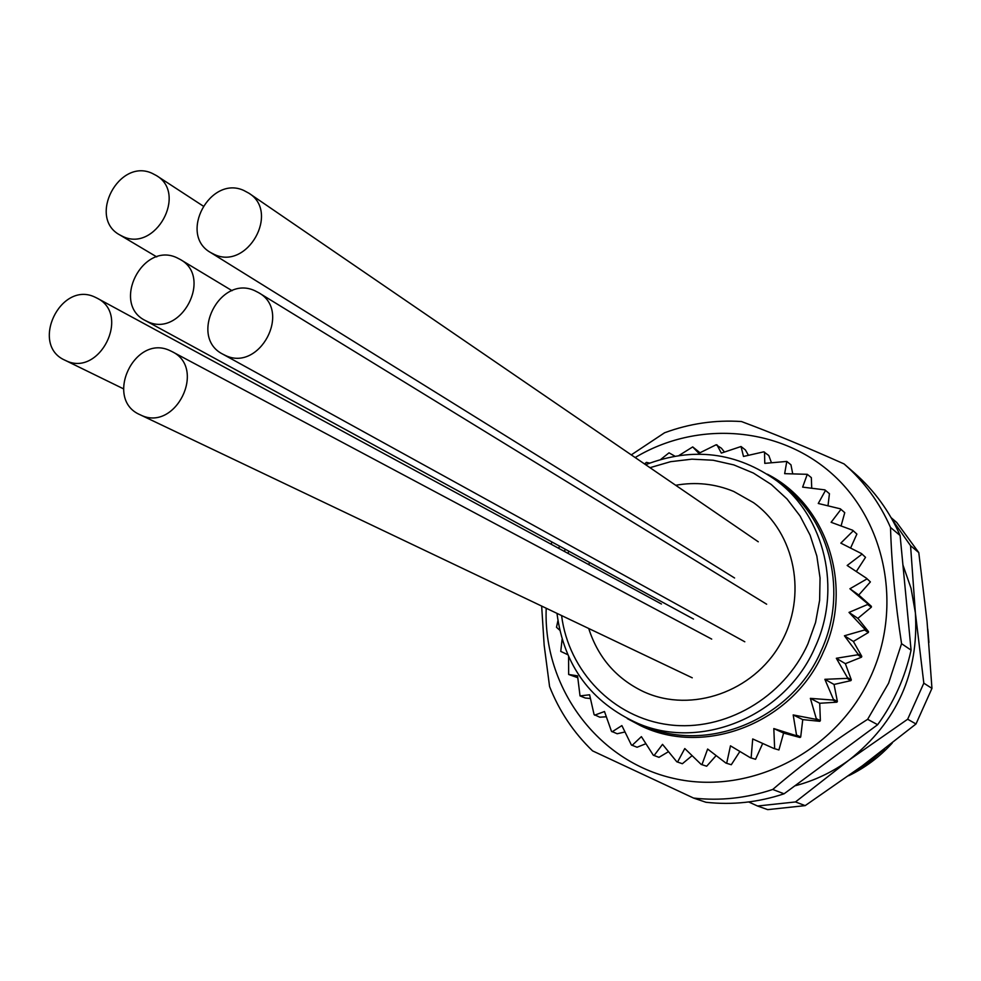 <?xml version="1.0" encoding="UTF-8"?>
<svg xmlns="http://www.w3.org/2000/svg" width="981" height="981" viewBox="0 0 981 981"><rect width="100%" height="100%" fill="white"/><g stroke="black" fill="none" stroke-linecap="round" stroke-linejoin="round"><path stroke-width="1.47" d="M927.781 629.066L928.946 642.481M892.244 743.058C879.736 756.854 865.217 767.743 848.663 775.738M854.022 771.888L870.037 761.538L884.568 749.043M541.659 606.062L544.161 645.253L549.581 686.565C559.293 711.2 573.627 732.635 592.573 750.882L693.579 798.068L705.928 802.262C732.243 805.193 758.288 802.372 784.064 793.801L877.652 724.701C894.01 702.114 905.156 677.258 911.079 650.133L900.104 535.503C889.362 511.138 874.194 490.341 854.623 473.149L844.089 463.939C806.468 447.14 772.255 433.013 741.452 421.536C715.161 419.794 689.533 423.547 664.554 432.78L631.274 454.877M551.984 542.003L551.089 544.21M693.579 798.068C720.238 801.036 746.627 798.166 772.746 789.46C801.318 764.898 832.943 741.526 867.633 719.318L888.59 683.23L901.564 643.683C895.261 602.653 891.582 563.903 890.515 527.447C879.626 502.738 864.286 481.683 844.457 464.271M559.562 546.135L558.692 548.33M546.209 608.232C543.033 687.154 597.208 761.403 673.935 778.473C750.477 796.045 837.492 751.348 871.373 675.112C902.63 605.731 885.365 521.156 831.998 473.774C778.706 426.183 696.915 420.383 635.173 457.538M577.735 677.712L568.661 674.474L568.588 656.706M590.415 698.521L585.252 698.006L580.029 695.909L577.551 675.823L568.661 674.474M606.307 716.78L599.783 717.197L594.081 714.573L589.593 694.781L580.029 695.909M624.971 731.973L617.184 733.751L611.47 731.299L604.48 711.519L594.621 715.186M645.89 743.708L637.086 747.252L631.384 744.984L621.88 725.597L612.107 731.814M658.987 757.332L653.321 755.235L658.987 757.332L668.478 751.679M682.371 763.721L676.792 761.783L682.371 763.721L692.108 755.664M706.676 766.222L701.182 764.432L706.676 766.222L716.13 755.591M731.286 764.739L725.915 763.071L731.286 764.739L739.882 751.471M755.566 759.282L750.342 757.712L755.566 759.282L762.703 743.439M778.914 749.962L773.85 748.466L778.914 749.962L783.598 733.077L773.813 728.564L774.622 748.086M870.392 581.917L866.505 578.263L870.392 581.917L858.755 595.013L871.386 606.332L871.349 607.19L857.872 618.361L868.528 631.654L868.369 632.5L853.372 641.451L861.784 656.375L861.49 657.196L845.364 663.671L851.312 679.858L850.895 680.63L834.046 684.456L837.382 701.489L836.854 702.188L819.724 703.267L820.361 720.692L819.736 721.305L802.752 719.613L800.704 736.989L799.993 737.491L783.598 733.077M865.524 557.331L861.477 553.578L865.524 557.331L856.327 571.531M856.891 534.056L852.685 530.243L856.891 534.056L850.588 548.06M844.751 512.671L840.374 508.832L844.751 512.671L841.073 525.939M829.436 493.713L824.886 489.875L829.436 493.713L828.001 505.804M792.697 473.688L790.956 464.81L786.799 461.426L784.653 473.664L807.277 474.314L811.336 477.637L811.728 488.219M748.429 455.294L745.413 449.948L741.047 446.514L743.488 456.459L763.758 451.836L768.797 455.515L771.397 462.603M700.005 452.744L692.709 446.919L698.84 453.332L716.081 444.798L721.403 448.219L724.407 451.971M900.104 535.503L890.515 527.447M911.079 650.133L901.564 643.683M877.652 724.701L867.633 719.318M784.064 793.801L772.746 789.46M557.907 620.789L556.497 627.276L559.685 630.158M562.088 639.342L560.764 651.409L567.668 654.646M799.993 737.491L795.812 735.542L796.523 735.039L800.704 736.989M819.736 721.305L815.665 719.269L816.29 718.656L820.361 720.692M836.854 702.188L832.869 700.042L833.409 699.343L837.382 701.489M850.895 680.63L846.983 678.374L847.412 677.589L851.312 679.858M861.49 657.196L857.639 654.805L857.934 653.984L861.784 656.375M868.369 632.5L864.555 629.986L864.727 629.128L868.528 631.654M871.349 607.19L867.56 604.529L867.596 603.658L871.386 606.332M786.799 461.426L764.775 463.363L764.53 452.094M741.047 446.514L721.329 453.099L716.915 444.785M692.709 446.919L679.024 455.466M674.83 456.14L669.03 452.83L660.789 459.378M649.63 463.093L646.418 462.37L644.554 463.964M653.321 755.235L641.39 736.633L632.095 745.388M676.792 761.783L662.531 744.358L654.106 755.517M701.182 764.432L684.787 748.54L677.601 761.943M725.915 763.071L707.632 749.043L702.028 764.457M750.342 757.712L730.465 745.83L726.749 762.96M773.85 748.466L752.709 738.951L751.164 757.467M795.812 735.542L773.813 728.564M815.665 719.269L793.188 714.928L796.523 735.039M832.869 700.042L810.367 698.362L816.29 718.656M846.983 678.374L824.862 679.318L833.409 699.343M857.639 654.805L836.327 658.276L847.412 677.589M864.555 629.986L844.433 635.774L857.934 653.984M867.56 604.529L849.006 612.402L864.727 629.128M866.603 579.121L849.914 588.759L867.596 603.658M861.71 554.4L847.167 565.473L866.505 578.263M853.053 531.015L840.827 543.131L861.477 553.578M840.852 509.519L831.115 522.297L852.685 530.243M825.462 490.475L818.264 503.474L840.374 508.832M807.277 474.314L802.642 487.128L824.886 489.875M858.755 595.013L849.914 588.759M857.872 618.361L849.006 612.402M853.372 641.451L844.433 635.774M845.364 663.671L836.327 658.276M834.046 684.456L824.862 679.318M819.724 703.267L810.367 698.362M802.752 719.613L793.188 714.928M733.751 491.469C715.149 483.768 695.799 481.708 675.701 485.276C695.799 481.708 715.149 483.768 733.751 491.469L753.518 502.652L733.751 491.469M589.471 562.42L588.784 564.639L589.471 562.42M588.723 628.49C598.042 657.515 616.252 678.545 643.352 691.593L644.836 692.255C691.924 713.199 753.224 691.789 780.336 643.965C807.903 596.411 795.383 532.695 753.518 502.652C795.383 532.695 807.903 596.411 780.336 643.965C753.224 691.789 691.924 713.199 644.836 692.255L643.352 691.593C616.252 678.545 598.042 657.515 588.723 628.49M748.687 801.955L757.553 806.014L795.481 801.943L849.411 759.809C897.026 721.979 919.013 672.966 915.371 612.782L923.82 683.168L907.658 719.232L849.411 759.809C832.71 772.059 814.524 780.729 794.843 785.842M902.925 564.946L911.03 588.257L915.371 612.782L910.564 545.694L918.78 552.585L927.057 621.427L931.95 688.38L915.996 723.978L862.311 765.83L805.193 805.622L767.694 809.632L757.553 806.014M891.128 517.686L896.732 522.481L918.78 552.585M892.293 519.734L910.564 545.694M795.481 801.943L805.193 805.622M907.658 719.232L915.996 723.978M923.82 683.168L931.95 688.38M225.274 355.392L222.92 354.227C188.094 337.035 219.928 274.055 254.95 290.781L258.677 292.706C292.142 310.989 259.475 372.314 225.274 355.392M140.577 414.963L140.001 414.705C103.569 399.181 134.63 333.307 170.142 350.695L172.055 351.615C207.224 368.255 175.305 432.56 140.577 414.963M147.42 321.56L145.262 320.505C111.049 303.828 142.503 241.314 176.825 257.709L180.246 259.462C213.233 277.145 180.982 338.175 147.42 321.56M65.727 360.567L64.869 360.174C29.663 344.797 60.503 280.333 94.998 297.145L97.058 298.15C131.135 314.533 99.498 377.599 65.727 360.567M122.956 236.531L119.768 234.913C87.407 217.708 118.922 157.745 152.129 173.318L156.482 175.611C187.69 193.723 155.452 252.325 122.956 236.531M214.41 254.484L210.572 252.509C178.125 234.434 210.155 174.777 243.852 190.486L248.941 193.232C280.112 212.264 247.347 270.388 214.41 254.484M767.387 474.203C827.29 504.614 854.071 586.748 823.39 651.96C793.347 722.654 704.922 757.357 640.519 725.646L627.3 718.595M556.975 613.358C563.891 665.67 591.003 702.421 638.3 723.598L645.706 726.553C709.104 753.616 792.243 718.546 821.158 650.808C847.866 593.382 830.932 521.72 783.549 486.061L777.259 481.168C736.805 452.082 692.929 446.588 645.621 464.687M638.3 723.598C702.151 750.857 785.928 715.48 815.088 647.19C842.017 589.299 824.972 517.073 777.259 481.168M568.784 551.15L567.999 553.37M561.586 615.565C568.624 671.421 613.321 717.785 668.968 724.775C724.554 731.985 783.77 697.883 807.939 643.818L815.554 622.494L819.625 600.335L820.055 577.968L816.842 556.055L810.11 535.197L800.042 515.969L786.97 498.912L771.262 484.479L753.383 473.05L733.825 464.908L713.138 460.236L691.887 459.169L670.648 461.671L649.986 467.679M565.252 549.225L564.455 551.445M222.92 354.227L744.8 641.782M258.677 292.706L766.652 604.21M140.001 414.705L692.243 677.81M172.055 351.615L711.703 639.097M145.262 320.505L693.518 619.085M180.246 259.462L232.08 290.695M64.869 360.174L123.422 388.795M97.058 298.15L661.427 604.002M119.768 234.913L156.752 256.899M156.482 175.611L202.993 205.936M210.572 252.509L734.585 577.993M248.941 193.232L758.264 541.782"/></g></svg>
